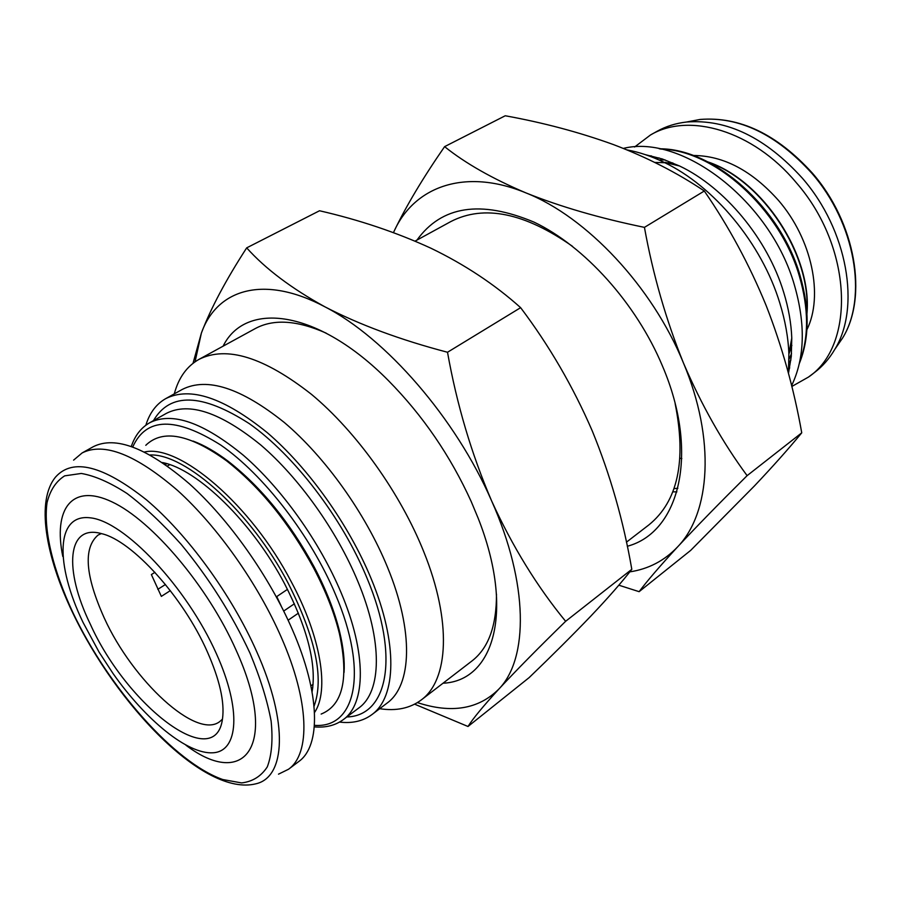 <?xml version="1.0" encoding="UTF-8"?>
<svg xmlns="http://www.w3.org/2000/svg" width="901" height="901" viewBox="0 0 901 901"><rect width="100%" height="100%" fill="white"/><g stroke="black" fill="none" stroke-linecap="round" stroke-linejoin="round"><path stroke-width="1.35" d="M788.443 373.273L788.882 353.89C788.251 337.537 785.233 320.643 779.849 303.186C761.841 243.619 713.93 185.933 663.834 162.236C651.367 156.211 639.124 152.1 627.107 149.926M788.476 373.374L791.292 356.379L791.776 338.055C791.224 323.301 788.533 308.074 783.712 292.397C767.596 238.9 724.742 187.329 679.489 165.964L662.393 158.993L645.567 154.724M791.607 385.651C804.83 358.001 805.753 324.439 794.378 284.986C770.58 201.272 682.012 133.686 623.357 148.406M788.893 354.048L791.866 345.365M789.006 359.296L791.517 353.609M672.608 162.912L668.553 163.363M634.586 147.009L650.511 134.97C688.758 112.073 752.808 130.51 795.943 182.284C852.853 246.93 855.736 345.41 808.479 377.069L791.81 386.484M650.511 134.97L657.054 131.309C665.918 126.354 675.75 123.257 686.573 122.018C726.938 118.876 765.546 137.605 802.374 178.207C847.706 230.206 860.782 307.342 834.855 349.273C829.37 358.677 822.568 366.437 814.47 372.541L808.479 377.069M676.899 491.856L672.777 491.856M673.971 488.624L677.867 488.274M416.972 240.083C441.636 205.822 480.65 199.831 534.011 222.119C584.479 246.108 636.286 303.446 662.449 365.997C700.032 453.62 679.219 532.547 627.299 546.265M675.131 403.58C686.585 461.042 677.811 501.508 648.81 524.956L626.432 542.177M223.099 346.175C245.523 300.63 317.873 309.313 388.342 380.537C422.783 415.429 450.421 455.793 471.257 501.654L478.127 518.131C514.933 611.317 493.748 681.032 443.022 683.217M496.474 594.176C496.564 626.015 488.398 648.269 471.966 660.962L421.206 699.998C448.585 680.154 452.032 621.724 423.864 551.986C400.404 493.23 356.537 431.861 311.633 394.469C264.173 357.19 226.613 345.5 198.952 359.386C186.8 366.302 178.578 377.789 174.287 393.872M216.386 653.687C186.597 586.81 124.203 521.015 90.168 517.816C55.637 513.559 55.006 564.184 83.016 622.354L99.121 652.189L112.997 673.452C145.748 720.079 187.633 754.464 212.985 752.785C238.427 751.423 241.761 709.875 216.386 653.687M185.955 745.228C244.779 789.85 279.569 745.544 236.017 649.97C207.849 586.393 152.089 520.632 112.039 501.902C71.753 482.699 53.035 509.042 62.8 556.503M90.258 624.055C126.726 705.506 215.418 774.218 222.502 718.818C224.754 702.104 219.664 679.681 207.219 651.536C183.049 596.699 131.996 540.566 101.7 533.685C66.798 523.571 63.813 569.894 90.258 624.055M101.34 533.583L98.051 535.081C83.106 547.988 85.201 575.683 104.325 618.154C132.672 680.604 196.373 739.879 219.754 721.588L222.446 719.178M278.499 774.162L288.523 769.251L298.738 761.548C320.981 745.904 320.396 693.77 292.431 629.81C269.23 576.268 228.933 519.348 189.221 483.668C147.381 447.91 115.407 435.588 93.299 446.693L82.126 452.944L73.6 460.141M288.523 769.251C310.53 753.788 309.606 701.665 281.349 637.48C257.911 583.758 217.434 526.522 177.711 490.561C135.86 454.509 103.998 441.963 82.126 452.944M170.323 590.639L161.347 596.383L151.368 574.568L154.927 572.338M283.714 611.047L294.39 603.771M281.236 606.125L276.753 596.575L287.498 589.344M169.816 464.657L167.417 466.008M162.439 462.551C197.533 469.173 252.404 522.389 284.479 583.566C307.545 628.459 316.735 664.555 312.084 691.867M145.782 445.308C162.619 428.944 189.582 434.147 226.635 460.884C260.029 487.126 289.018 522.817 313.616 567.968C325.757 591.056 334.372 612.995 339.452 633.775C349.002 678.476 342.909 705.235 321.15 714.065M166.764 463.677L165.401 464.578M193.107 441.096C204.133 445.15 215.925 451.942 228.482 461.492C261.403 487.34 289.976 522.512 314.19 566.988C326.151 589.738 334.631 611.362 339.643 631.849C343.326 647.177 344.801 660.715 344.069 672.439M339.531 722.084C352.302 723.593 363.08 721.115 371.854 714.639L386.991 703.163C411.825 685.458 414.088 631.669 387.565 567.405C365.558 513.502 325.272 457.111 284.322 422.501C241.063 387.914 207.05 376.9 182.272 389.423L165.671 398.659C156.211 404.087 149.6 412.951 145.838 425.249M371.854 714.639C396.361 697.194 398.141 643.393 371.201 578.769C348.845 524.573 308.277 467.698 267.282 432.671C223.989 397.645 190.122 386.315 165.671 398.659M198.952 359.386L255.118 328.651C273.352 318.717 297.026 320.204 326.128 333.111M415.079 241.119L450.838 221.556C483.983 204.459 524.551 212.726 572.529 246.345M379.704 708.693C396.147 711.238 409.989 708.344 421.206 699.998M311.408 688.341L312.782 687.463M310.913 685.931L313.109 684.264M157.821 589.344L165.446 584.501M298.4 613.153L288.117 620.215M491.619 500.9C471.493 453.969 456.784 404.425 447.515 352.257C400.427 339.891 359.6 324.765 325.047 306.892C385.786 337.999 455.703 418.199 491.619 500.9C528.673 583.792 528.56 658.62 498.827 689.107C515.518 671.099 537.796 648.495 565.637 621.307C537.131 586.63 512.455 546.502 491.619 500.9M195.044 361.797L201.385 333.088C216.859 289.198 263.779 274.253 325.047 306.892C291.541 288.478 265.423 268.802 246.683 247.865C225.858 280.031 210.755 308.435 201.385 333.088L193.028 363.283M414.64 704.177L468.013 726.488C472.811 718.773 483.082 706.316 498.827 689.107C478.544 709.245 451.412 713.75 417.433 702.6M447.515 352.257L520.632 307.669C494.57 284.333 464.646 264.5 430.869 248.192C396.406 232.368 359.296 219.889 319.528 210.755L246.683 247.865M520.632 307.669C549.216 345.579 573.081 386.619 592.205 430.791C610.304 474.928 623.503 521.093 631.804 569.308L565.637 621.307M631.804 569.308C621.746 582.316 608.074 597.926 590.797 616.138C572.811 634.901 552.257 655.387 529.112 677.631L468.013 726.488M683.442 362.968C665.963 319.72 652.955 274.523 644.44 227.367C599.796 218.188 560.287 206.689 525.914 192.893C586.517 216.792 652.358 286.631 683.442 362.968C715.642 439.339 710.562 512.86 677.575 546.918C696.101 527.017 719.28 503.254 747.12 475.649C722.715 442.628 701.485 405.067 683.442 362.968M394.165 231.095C414.359 186.608 464.893 167.62 525.914 192.893C492.397 178.657 465.288 163.239 444.598 146.638C422.952 177.947 406.137 206.092 394.165 231.095L393.467 232.604L394.165 231.095M618.829 585.188L639.124 591.675C647.064 581.055 659.881 566.132 677.575 546.918C664.487 560.692 648.551 569.015 629.788 571.876M644.44 227.367L704.312 191.012C677.113 172.722 646.772 157.224 613.299 144.532C579.287 132.233 543.269 122.649 505.236 115.767L444.598 146.638M704.312 191.012C728.751 226.466 749.362 264.635 766.143 305.518C782.057 346.299 793.927 388.736 801.744 432.829L747.12 475.649M801.744 432.829C788.837 448.518 773.047 466.245 754.374 485.999L690.673 550.398L639.124 591.675M789.76 349.115L791.81 345.579M665.141 159.939L658.924 159.95M672.833 162.946L654.768 162.428M679.636 430.847L680.401 431.083M680.03 458.249L681.82 458.609M799.66 362.067C808.952 337.357 808.839 308.66 799.322 275.976C779.928 208.548 713.93 149.757 660.681 149.082M788.983 362.45L790.887 360.085M665.242 162.574L665.839 162.259M693.184 155.479C723.469 155.614 751.93 170.627 778.565 200.506C812.049 239.272 823.683 295.922 806.891 329.743M687.733 121.804L700.1 119.45C739.203 116.375 776.437 134.317 811.824 173.262C855.364 223.133 867.798 297.262 842.66 337.92L835.531 348.293M72.677 612.714C116.488 704.616 204.009 796.923 255.963 783.791C285.504 777.146 288.635 722.951 256.605 651.423C231.568 594.784 187.431 534.316 146.322 499.728C103.041 465.502 72.835 457.888 55.704 476.888C35.972 500.472 45.208 555.298 72.429 612.207M249.994 653.146C231.929 614.426 208.998 578.172 181.202 544.407C162.822 523.886 144.768 506.903 127.007 493.466C109.956 482.452 94.718 475.784 81.304 473.453L64.692 475.852C56.008 481.303 50.118 490.245 47.032 502.69C43.203 530.025 53.148 570.288 73.015 612.838C108.728 687.778 174.377 762.528 222.772 779.534L241.614 782.924C252.607 781.617 261.155 776.279 267.282 766.897C271.742 755.207 273.026 739.946 271.122 721.082C267.282 700.471 260.231 677.834 249.994 653.146M312.703 688.094L311.521 688.905M144.52 451.987C179.389 443.776 251.266 504.842 291.26 581.742C321.173 637.379 329.496 690.707 314.517 712.522M150.14 454.96C185.899 453.563 251.142 512.252 288.117 583.105C315.587 637.435 324.236 678.453 314.066 706.181M164.928 464.252L166.144 463.497M346.84 716.959C387.351 716.013 400.292 657.325 367.022 578.149C342.177 517.838 294.008 455.028 249.239 423.605C201.959 393.23 170.041 392.239 153.474 420.621M314.325 726.87C325.666 727.873 335.33 725.463 343.292 719.617L358.756 708.017C381.686 691.855 383.071 641.444 357.72 581.089C336.749 530.633 298.986 477.733 260.873 445.071C220.61 412.376 189.142 401.79 166.46 413.322L149.611 422.794C141.052 427.738 134.959 435.6 131.321 446.389M343.292 719.617C365.896 703.715 366.808 653.293 341.062 592.599C319.754 541.873 281.743 488.522 243.585 455.455C203.299 422.344 171.978 411.453 149.611 422.794M314.449 725.328C355.411 728.695 368.948 672.551 335.454 594.378C310.856 535.78 263.565 474.624 220.711 445.026C175.492 416.589 146.187 417.219 132.774 446.907M806.868 312.061C811.024 255.051 763.215 181.777 709.346 162.631M658.969 157.912L656.029 158.689M679.489 165.964L663.834 162.236M789.681 367.788L788.645 370.649M659.295 148.811C713.142 148.147 780.401 207.016 799.964 275.233C809.706 308.852 809.503 338.258 799.356 363.441M790.898 359.961L788.994 362.258M686.573 122.018L700.1 119.45C739.608 116.308 777.022 134.181 812.342 173.082C855.77 222.829 868.102 296.812 842.66 337.92L834.855 349.273M228.482 461.492L226.635 460.884M339.643 631.849L339.452 633.775M806.958 313.525C812.263 255.693 763.124 180.391 708.051 161.955M659.082 157.945L656.21 158.767M648.393 155.704L651.434 155.907M791.776 338.055L788.882 353.89"/></g></svg>
